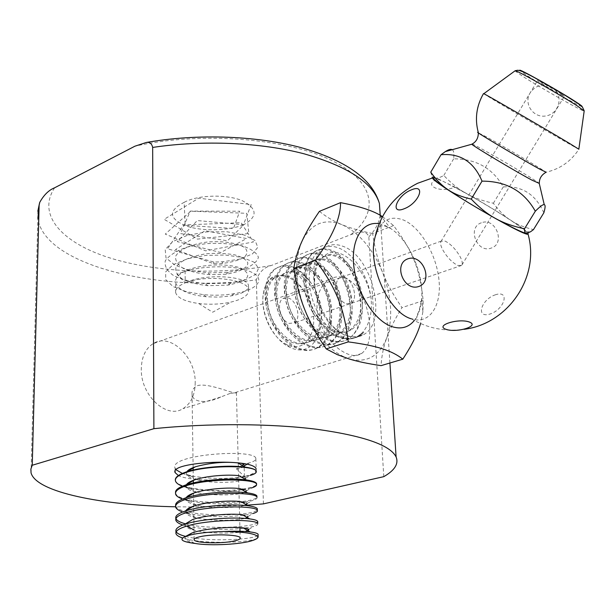 <?xml version="1.0" encoding="UTF-8"?>
<svg xmlns="http://www.w3.org/2000/svg" width="615" height="615" viewBox="0 0 615 615"><rect width="100%" height="100%" fill="white"/><g stroke="black" fill="none" stroke-linecap="round" stroke-linejoin="round"><path stroke-width="0.46" stroke-dasharray="3.08 2.31" d="M250.374 475.387L244.001 476.81M242.095 465.363L236.452 468.838L244.416 476.525L241.142 477.263L243.079 476.84M244.124 465.947L244.078 464.141L249.198 462.964C254.179 461.481 256.394 459.905 255.848 458.229L256.171 469.107C256.832 471.859 252.911 474.326 244.416 476.525C251.881 475.111 255.84 473.442 256.286 471.528M251.243 488.033L244.424 489.479M242.149 489.817C224.56 492.031 206.971 491.508 189.389 488.241L196.931 492.484M186.545 487.549L182.386 486.211M175.39 480.523C176.951 488.84 217.787 492.776 241.203 489.279M242.74 489.063C250.997 487.787 255.609 486.227 256.578 484.382M256.993 497.189C257.5 498.427 255.779 499.618 251.835 500.779L244.685 502.278M242.579 502.57C224.467 504.7 206.617 504.131 189.036 500.864L196.462 505.076M186.084 500.141L182.57 499.057M186.207 484.828L185.815 484.951M175.559 492.815L175.629 493.069C177.574 505.238 255.94 504.746 256.924 496.82M247.945 516.562L253.026 513.479L244.878 515.116M243.386 515.324C225.067 517.446 206.871 516.892 188.797 513.663L195.985 517.784M185.861 512.933L182.763 511.98M175.644 505.715C177.919 517.284 254.502 517.007 257.316 509.627M257.693 523.565C258.208 524.557 256.832 525.533 253.565 526.486L244.832 528.101M243.748 528.231C224.69 530.299 206.033 529.676 187.783 526.363M186.714 526.109L182.809 525.002M185.43 523.842C207.37 530.03 257.247 527.101 257.693 522.097M243.363 224.967C227.45 230.863 201.705 231.54 185.784 225.813C168.633 218.456 168.103 210.622 184.2 202.327L185.153 225.305L233.469 228.503L239.735 211.229L190.227 211.099L180.564 233.585L227.481 240.773L243.932 224.767L197.284 220.554L177.258 241.641L220.777 252.511L246.607 238.543L205.033 230.717L175.452 249.605L213.651 263.72L221.984 263.474C231.371 262.382 238.712 260.36 244.009 257.401C247.653 254.141 247.883 250.874 244.709 247.599C237.728 242.987 223.068 240.726 206.901 242.072C191.104 244.147 179.096 249.721 175.598 256.34C175.175 260.814 177.835 264.888 183.585 268.578C190.85 271.699 199.552 273.729 209.692 274.667L225.774 274.236C238.981 272.268 247.776 267.956 247.845 263.02C246.454 259.738 242.156 257.032 234.945 254.887C226.289 253.349 216.757 252.973 206.356 253.764C191.15 256.009 179.196 261.214 175.882 267.556C175.221 271.853 177.52 275.781 182.778 279.348C189.651 282.431 197.93 284.537 207.616 285.683L227.788 285.145C248.422 280.993 253.042 275.451 241.649 268.501C228.988 262.997 200.183 263.858 185.084 271.177L185.238 282.9L177.043 274.375L185.084 271.177C178.066 274.636 174.921 278.48 175.644 282.723C178.25 290.057 188.375 294.731 206.017 296.738L218.656 297.145L230.564 296C243.079 293.67 249.052 290.149 248.468 285.429C247.522 276.135 205.11 272.837 185.238 282.9C205.033 274.252 247.653 278.987 248.598 289.604C249.198 294.908 243.317 299.075 230.948 302.088C220.608 304.317 209.861 304.786 198.707 303.503C185.207 301.611 177.535 298.037 175.69 292.786C175.06 289.111 178.235 285.821 185.238 282.9M184.2 202.312C197.892 194.701 227.312 194.086 242.487 200.821C257.624 208.739 257.916 216.78 243.356 224.952L251.204 204.564L198.683 198.176L164.205 219.317L197.415 239.12L248.852 233.523L246.8 213.313L190.758 211.206L165.243 234.115L205.633 250.851L253.411 241.964L241.165 222.707L183.524 224.944L167.557 248.783L213.897 262.098L223.007 261.752L240.196 259L252.488 253.887L257.823 247.299L255.087 240.55L244.078 234.984L226.996 231.763L206.801 231.878L187.344 235.322L172.638 241.595L165.197 249.621L166.012 257.916L174.975 265.196L189.866 270.454L208.308 272.883L228.496 272.261L244.086 268.978C252.404 265.626 257.178 261.744 258.415 257.316C256.893 252.888 251.627 249.106 242.61 245.954C231.686 243.64 219.363 242.879 205.656 243.678L186.983 247.107C176.274 250.889 169.04 255.456 165.274 260.798C164.32 266.241 167.203 271.238 173.937 275.812C182.517 279.748 193.064 282.385 205.579 283.73L231.017 283.031L245.923 279.548L255.802 274.344L258.615 268.186L254.026 262.151L242.348 257.454L225.221 255.025L205.794 255.402L187.429 258.823L173.153 264.619L165.627 271.915L165.735 279.617L172.992 286.536L186.399 291.725L203.496 294.685C214.374 295.631 224.729 295.277 234.576 293.616C258.262 289.842 266.818 278.357 249.959 271.507C233.308 264.358 196.3 265.349 177.043 274.375M175.936 531.229L176.197 531.837M185.561 536.388C207.009 542.284 256.094 539.67 258.085 535.058M236.452 468.838L240.734 467.961C247.199 465.924 246.169 464.225 237.659 462.857M186.806 471.759C185.146 475.157 188.859 477.932 197.961 480.084C211.652 483.244 233.754 482.837 241.987 480.377C247.776 478.516 246.707 476.948 238.781 475.679M186.614 484.489C184.846 487.733 188.298 490.401 196.961 492.477C210.845 495.867 234.507 495.406 242.894 492.984C248.414 491.247 247.468 489.794 240.065 488.641M186.291 497.535C184.685 500.572 188.075 503.093 196.462 505.092C210.538 508.497 235.507 508.082 243.817 505.638C249.16 504.023 248.168 502.678 240.857 501.594M185.945 510.581C184.569 513.479 187.913 515.885 195.97 517.792C210.714 521.282 236.867 520.751 245.078 518.322C249.667 516.877 248.744 515.678 242.325 514.732M185.761 523.642C184.239 526.355 187.337 528.616 195.047 530.438C209.584 534.058 237.559 533.589 245.785 531.199M185.83 536.288C183.685 539.048 186.568 541.385 194.486 543.299M255.848 458.229C253.941 448.543 169.033 454.462 174.998 467.954L176.144 469.829M182.371 473.427L186.745 474.841M197.969 480.084L190.289 475.71C207.34 478.801 224.36 479.262 241.341 477.102M256.939 538.517L254.333 539.455C243.479 542.814 206.102 543.721 187.483 539.27L182.57 537.948M244.416 476.525L244.14 466.516M244.693 476.571C225.743 481.514 189.005 481.022 178.412 475.549M195.209 382.461C195.124 394.838 191.042 403.578 182.955 408.675C166.596 419.415 140.504 395.23 141.296 368.985C141.573 357.161 145.44 348.759 152.881 343.777C169.802 332.238 195.67 356.592 195.209 382.461M369.715 325.75C370.522 339.457 367.847 348.697 361.682 353.471C358.214 355.701 354.063 356.077 349.235 354.609C336.044 349.797 325.927 338.258 318.87 320.008C314.473 301.35 317.801 287.928 328.871 279.733C334.106 276.581 339.48 276.004 344.992 278.003C359.091 282.908 368.662 305.878 369.715 325.75M230.064 393.446L220.731 397.013C208.485 403.179 192.703 403.463 192.072 394.3C191.611 390.317 193.564 387.373 197.945 385.474C209.976 382.838 235.829 395.184 236.421 392.631L230.064 393.446M383.798 476.656L368.823 236.86C366.286 229.118 356.938 232.639 350.896 234.615L271.33 265.488C264.335 267.187 259.33 271.984 256.309 279.863C162.091 293.009 44.549 266.103 37.861 218.417L37.83 211.16M263.435 503.885L256.309 279.863M247.145 505.153L192.057 506.968M191.419 506.968L175.552 506.783M382.507 216.603L393.546 225.582C412.888 251.289 420.014 269.455 423.174 300.635L422.897 311.79L421.69 298.267C419.899 308.469 418.361 313.85 417.062 314.403L416.87 317.348C416.416 318.67 414.602 319.17 411.42 318.847L411.42 318.847C429.001 324.774 441.401 306.647 439.087 281.124C437.004 255.686 421.037 227.719 403.84 220.178C389.687 214.773 380.07 220.577 374.966 237.582L377.864 230.264L378.087 227.335C377.771 225.79 380.385 225.444 385.92 226.289L390.525 228.426C409.052 240.058 423.727 273.198 421.69 298.267C421.029 307.592 418.569 315.003 414.31 320.5M457.706 265.426L461.573 265.442L461.95 264.942C462.688 263.32 462.134 260.675 460.289 257.016C456.015 249.521 451.018 244.232 445.291 241.165L441.255 241.103L440.894 241.595C440.163 243.171 440.694 245.754 442.469 249.352C446.805 257.024 451.887 262.382 457.706 265.426M561.572 94.157L564.385 96.248C564.332 96.824 547.473 87.338 540.47 82.787L537.51 80.611C537.425 79.95 554.622 89.629 561.572 94.157M344.792 277.519C353.394 280.14 358.207 299.49 351.196 303.349L346.245 303.795C337.627 301.404 332.646 281.831 339.634 277.949L344.792 277.519L339.634 277.949C332.646 281.831 337.627 301.404 346.245 303.795L351.196 303.349C358.207 299.49 353.394 280.14 344.792 277.519M543.845 212.805C535.688 194.394 522.166 185.761 503.27 186.914C492.623 168.21 476.087 158.855 453.655 158.831C454.277 153.558 453.785 150.514 452.163 149.706M483.49 93.603L495.229 100.822C520.844 116.143 578.83 149.722 578.892 149.237C571.004 161.338 560.081 169.002 546.112 172.223C541.938 169.087 503.862 146.554 486.557 136.953L478.347 132.855M430.754 172.162C431.515 175.544 432.822 177.474 434.659 177.95L443.43 181.471L466.316 193.494C473.635 197.669 482.652 200.921 493.368 203.25C498.896 210.722 504.646 216.395 510.627 220.262C516.492 224.26 524.111 227.365 533.482 229.587M434.667 177.966L434.951 178.027C436.865 178.55 439.81 177.704 443.784 175.483C451.418 183.462 458.928 189.466 466.316 193.494C482.544 202.604 497.32 211.522 510.627 220.262C518.837 225.697 524.065 229.549 526.317 231.824L526.609 233.408M422.897 311.79L420.537 323.536M481.353 222.814C466.823 227.465 477.048 253.664 491.185 248.083C505.961 243.686 495.582 216.903 481.353 222.814M434.913 177.612L438.264 178.927L437.196 179.326C422.451 184.961 439.979 193.341 453.824 187.513L454.816 187.091C482.329 201.589 524.257 227.811 528.101 233.093M495.613 294.723C481.276 299.167 475.264 318.585 489.848 314.073C504.584 309.568 510.227 289.896 495.613 294.723M319.416 211.345C326.411 216.972 333.891 221.4 341.863 224.613C359.122 232.655 372.69 248.583 382.576 272.399C386.827 283.361 393.3 295.1 401.995 307.615C394.953 319.024 389.902 329.017 386.85 337.581C393.116 318.263 391.694 296.538 382.576 272.399C378.148 261.506 374.843 248.568 372.652 233.592L393.546 225.582M372.652 233.592C359.96 230.909 349.697 227.919 341.863 224.613C324.389 217.994 311.105 223.522 302.019 241.18C294.085 260.645 295.108 283.738 305.094 310.475C316.387 336.49 331.124 352.664 349.297 358.999C367.024 363.273 379.54 356.131 386.85 337.581C383.629 346.168 381.692 355.524 381.039 365.648M453.655 158.831L443.784 175.483M503.27 186.914L493.368 203.25M438.264 178.927L454.816 187.091M423.174 300.635L401.995 307.615M337.766 336.067C309.061 324.397 294.354 264.473 314.657 251.966C319.823 248.237 325.75 247.784 332.446 250.605C338.342 253.234 343.793 257.962 348.797 264.796C353.771 271.722 357.484 279.671 359.944 288.635C365.448 312.566 361.597 329.394 348.382 339.134C334.937 347.021 314.227 335.352 303.126 313.196C291.871 291.133 293.209 264.565 304.779 256.217C309.914 252.534 315.803 252.065 322.445 254.818C329.21 257.816 335.29 263.435 340.695 271.699L348.582 288.466C355.901 310.229 351.657 334.737 338.042 342.017C324.659 349.82 304.125 338.381 293.178 316.579C282.077 294.885 283.484 268.717 295.016 260.422C300.128 256.778 305.986 256.294 312.581 258.976C321.161 262.828 328.418 270.477 334.329 281.939L335.69 284.814C346.222 307.492 343.132 336.859 327.841 344.861C314.526 352.587 294.162 341.356 283.369 319.915C272.422 298.575 273.898 272.799 285.375 264.581C290.472 260.96 296.292 260.46 302.834 263.082C330.317 272.614 343.462 335.213 317.778 347.667C304.533 355.301 284.368 344.323 273.713 323.236C262.905 302.257 264.442 276.827 275.866 268.678C280.94 265.096 286.721 264.581 293.217 267.133C299.251 269.662 304.756 274.359 309.729 281.24C304.44 274.49 298.621 269.924 292.279 267.533L284.514 266.103L282.208 266.21L277.849 267.356L274.544 269.247C263.128 277.373 261.575 302.757 272.36 323.682C282.969 344.692 303.134 355.693 316.371 348.059C342.04 335.636 328.925 273.145 301.481 263.651C294.939 261.044 289.127 261.544 284.038 265.157C272.568 273.368 271.077 299.098 282.008 320.384C292.778 341.771 313.104 352.972 326.427 345.253C352.211 332.715 338.842 269.293 311.205 259.553C304.617 256.878 298.767 257.362 293.655 261.014C282.131 269.301 280.717 295.408 291.794 317.048C302.718 338.796 323.229 350.212 336.605 342.417C362.512 329.74 348.882 265.411 321.053 255.402C314.419 252.665 308.538 253.134 303.403 256.809C291.833 265.157 290.488 291.679 301.727 313.681C312.804 335.79 333.484 347.414 346.921 339.542C372.944 326.75 359.037 261.467 331.031 251.197C324.336 248.383 318.409 248.844 313.25 252.573C301.658 261.029 300.42 287.935 311.82 310.298C323.067 332.761 343.923 344.585 357.384 336.62L362.389 332.654C369.3 324.751 372.229 313.558 371.176 299.09C368.739 276.973 354.225 253.826 338.727 248.014C331.869 245.377 325.727 245.862 320.3 249.467C307.562 257.939 305.286 285.621 316.018 308.707C326.58 331.9 347.006 344.039 359.637 335.79L363.88 332.169L359.321 335.89C352.979 339.626 345.791 339.68 337.766 336.067C345.2 339.718 351.849 339.872 357.715 336.528L362.389 332.654M288.258 297.96C296.953 300.343 301.511 319.016 294.316 322.883L289.273 323.405C280.571 321.245 275.851 302.38 283.015 298.483L288.258 297.96M309.729 281.24C332.861 310.959 319.354 362.888 289.273 346.983C272.952 339.618 259.861 312.028 263.404 293.132C265.396 282.577 270.223 276.612 277.872 275.251L284.222 276.112C293.378 278.203 300.996 285.06 307.093 296.684L311.39 305.924L308.015 291.525C304.417 286.083 305.171 275.681 284.514 266.103M311.39 305.924C319.454 330.885 305.532 354.225 286.836 344.554C272.038 338.081 260.03 312.42 263.358 294.062C265.319 283.4 270.162 277.127 277.872 275.251M348.021 335.928C354.025 337.789 359.375 337.266 364.072 334.368C388.088 321.253 372.321 256.232 343.062 246.354C336.213 243.701 330.086 244.178 324.666 247.784C300.881 261.144 318.624 328.764 348.021 335.928M284.222 276.112C280.302 275.289 276.788 275.935 273.675 278.042C264.158 284.376 262.805 305.248 271.853 322.491C283.1 341.041 295.415 347.521 308.799 341.917C320.484 335.029 323.359 313.273 315.987 295.354C308.799 277.327 293.024 267.048 283.115 274.021C273.537 280.425 272.23 301.642 281.409 319.208C292.817 338.112 305.263 344.738 318.755 339.088C330.532 332.131 333.376 310.014 325.896 291.764C318.585 273.406 302.649 262.897 292.671 269.962C283.038 276.45 281.793 298.021 291.118 315.902C302.688 335.152 315.264 341.925 328.856 336.221C341.102 329.294 343.708 305.601 335.444 286.982L333.345 282.577C323.436 265.988 313.104 260.406 302.357 265.849C292.671 272.407 291.487 294.339 300.958 312.551C310.283 330.855 327.818 340.379 339.088 333.307C350.465 324.213 353.294 309.314 347.575 288.62L340.764 274.205C331.078 260.699 321.553 256.517 312.189 261.659C302.442 268.286 301.312 290.564 310.921 309.122C320.384 327.772 338.096 337.504 349.435 330.37C360.236 321.991 363.35 307.892 358.791 288.074C356.7 280.432 353.54 273.706 349.312 267.894C339.849 255.955 330.793 252.465 322.145 257.431C314.634 263.566 312.428 274.613 315.526 290.58C319.108 323.444 349.75 347.352 363.88 332.169M307.093 296.684C297.568 278.403 286.959 271.991 275.266 277.434C265.765 283.776 264.419 304.663 273.475 321.922C284.73 340.495 297.045 346.983 310.429 341.387C322.106 334.499 324.974 312.728 317.594 294.777C310.398 276.735 294.631 266.433 284.73 273.414C275.159 279.817 273.867 301.05 283.054 318.632C294.47 337.558 306.916 344.2 320.4 338.55C332.177 331.593 335.006 309.453 327.518 291.179C320.207 272.806 304.271 262.274 294.308 269.339C284.684 275.828 283.454 297.414 292.786 315.326C304.364 334.598 316.94 341.379 330.524 335.675C342.378 328.625 345.161 306.124 337.558 287.528C330.14 268.824 314.042 258.062 304.018 265.219C294.339 271.776 293.171 293.724 302.649 311.959C311.982 330.286 329.517 339.826 340.779 332.753C352.71 325.619 355.447 302.764 347.736 283.838C340.203 264.804 323.959 253.803 313.873 261.021C304.141 267.64 303.018 289.949 312.635 308.522C322.106 327.195 339.818 336.951 351.15 329.809C363.173 322.606 365.856 299.374 358.038 280.109C350.396 260.729 333.983 249.467 323.851 256.786L322.252 258.115C315.418 265.011 313.181 275.835 315.526 290.58M371.176 299.09C367.07 267.817 336.943 239.858 322.252 258.115M54.635 187.783C36.477 215.196 62.569 242.771 108.74 257.57C155.272 272.384 218.294 275.097 271.33 265.488M350.896 234.615C379.586 212.29 375.788 181.248 329.924 159.639C284.461 137.983 199.298 131.456 134.893 146.209M380.231 215.258C379.109 222.822 375.311 230.018 368.823 236.86M379.148 223.737L385.213 225.551L390.525 228.426L382.046 217.479M472.182 143.995C478.985 146.616 535.05 179.526 539.324 183.424M581.851 106.487C579.561 106.518 542.707 85.685 527.032 75.545L520.129 70.71M514.978 70.886L522.888 76.429C540.908 88.022 583.228 111.93 584.181 111M175.567 493.069L175.575 493.945M175.69 505.707L175.706 507.167M213.905 262.082L213.597 263.743M223.03 261.744L221.915 263.458M208.331 272.875L209.623 274.651M228.503 272.268L225.797 274.236M205.595 283.738L207.601 285.644M231.017 283.031L227.765 285.168M203.496 294.693L206.017 296.738M234.576 293.616L230.564 296M248.598 289.604L248.468 285.437M175.69 292.786L175.59 282.739M249.198 462.964L246.823 464.356M243.64 466.239L240.726 467.961M241.972 480.377L244.509 478.87M245.7 478.155L250.359 475.387M242.94 492.976L245.285 491.577M246.446 490.885L251.251 488.033M243.817 505.638L245.831 504.415M247.215 503.57L251.835 500.779M245.085 518.307L246.823 517.246M194.955 530.438L194.009 529.899M245.869 531.191L247.353 530.284M248.752 529.423L253.565 526.486M194.486 543.276L187.483 539.27M252.75 540.431L254.333 539.455M175.09 467.946L175.129 471.321M328.864 279.717L152.881 343.777M361.689 353.479L235.622 392.416M220.731 397.013L182.955 408.675M192.072 394.3L193.125 467.615M193.156 470.014L193.302 480.353M193.341 482.898L193.487 493.176M193.487 493.291L194.148 539.263M236.421 392.631L238.236 462.934M238.243 463.187L239.896 527.601M239.996 531.26L240.165 537.825M198.707 303.503L212.652 312.228L230.948 302.088M31.058 472.912L37.861 218.417M389.918 363.004L380.185 215.235M461.95 264.942L564.385 96.248M440.894 241.595L537.51 80.611M441.255 241.103L283.015 298.483M461.573 265.442L294.316 322.883M411.42 318.847C427.686 328.356 445.206 331.846 463.994 329.325M526.317 231.824L530.507 231.793M549.825 86.246C541.707 83.686 535.15 85.892 530.153 92.857C523.242 103.774 533.513 118.503 546.143 115.897C558.897 113.844 563.771 96.109 553.523 88.391M316.371 348.059L317.778 347.667M274.544 269.247L275.866 268.678M326.427 345.253L327.841 344.861M284.038 265.157L285.375 264.581M336.605 342.417L338.042 342.017M293.655 261.014L295.016 260.422M346.921 339.542L348.382 339.134M303.403 256.809L304.779 256.217M286.836 344.554L289.273 346.983M263.358 294.062L263.404 293.132M313.289 252.55L314.68 251.942M358.161 336.259L359.321 335.89M359.637 335.79L364.072 334.368M320.3 249.467L324.666 247.784M273.675 278.042L275.266 277.434M308.799 341.917L310.429 341.387M283.115 274.021L284.73 273.414M318.755 339.088L320.4 338.55M292.671 269.962L294.308 269.339M328.856 336.221L330.524 335.675M302.357 265.849L304.018 265.219M339.088 333.307L340.779 332.753M312.189 261.659L313.873 261.021M349.435 330.37L351.15 329.809M322.145 257.431L323.851 256.786M348.797 264.796L349.312 267.894M359.944 288.635L358.791 288.074M340.695 271.699L340.764 274.205M348.582 288.466L347.575 288.62M334.329 281.939L333.345 282.577M335.69 284.814L335.444 286.982"/><path stroke-width="0.92" d="M182.386 486.211C178.427 484.674 176.128 482.944 175.49 481.03C174.683 478.009 178.212 475.172 186.084 472.497C208.008 464.609 255.294 465.424 256.147 471.175C256.855 472.651 254.933 474.05 250.374 475.387M244.001 476.81L241.68 477.186M256.286 471.528L256.186 470.875C255.34 469.307 251.696 468.069 245.262 467.146C230.725 464.925 201.851 466.777 186.837 471.751L186.053 472.013C178.442 474.657 174.883 477.448 175.352 480.392M186.176 485.75C208.377 478.093 255.786 478.701 256.486 484.143C257.093 485.504 255.348 486.803 251.243 488.033M244.424 489.479L242.149 489.817M189.389 488.241L186.545 487.549M241.203 489.279L242.74 489.063M256.578 484.382L256.486 483.398C255.663 481.96 252.327 480.815 246.469 479.961C231.524 477.801 201.52 479.615 186.222 484.82M182.763 511.98C178.696 510.55 176.321 508.951 175.644 507.175C175.029 504.369 178.604 501.686 186.376 499.126C208.539 491.669 256.048 492.069 256.993 497.189M244.685 502.278L242.579 502.57M189.036 500.864L186.084 500.141M182.57 499.057C178.435 497.589 176.113 495.921 175.606 494.06C174.937 491.131 178.458 488.364 186.161 485.758M246.469 479.961L238.781 475.679C228.15 474.265 206.01 475.787 194.432 479.954L185.815 484.951C178.465 487.418 175.044 490.04 175.559 492.815M256.924 496.82L256.901 495.967C256.24 494.691 253.157 493.668 247.653 492.899C233.17 490.647 202.004 492.584 186.33 497.689M186.583 512.579C208.762 505.315 256.57 505.515 257.308 510.342C257.969 511.411 256.54 512.456 253.034 513.479M244.878 515.116L243.386 515.324M188.797 513.663L185.861 512.933M186.322 497.689L185.653 497.912C178.488 500.372 175.144 502.947 175.621 505.638M257.316 509.627L257.293 508.643C256.493 507.467 253.488 506.522 248.283 505.799C233.908 503.754 202.189 505.599 186.56 510.665M186.668 526.109C209.1 519.091 256.985 519.068 257.693 523.565M244.832 528.101L243.748 528.231M194.009 529.899L186.714 526.109M182.809 525.002C178.811 523.634 176.505 522.081 175.882 520.351C175.06 517.638 178.627 515.047 186.576 512.587M186.522 510.681L184.861 511.219C178.073 513.533 175.067 515.931 175.852 518.414M175.936 518.63C176.874 520.636 180.041 522.373 185.43 523.842M257.693 522.097L257.624 521.382C257.055 520.359 254.441 519.529 249.767 518.899C235.614 516.8 203.081 518.683 186.637 523.703M186.629 523.711L184.546 524.372C178.227 526.594 175.36 528.877 175.936 531.229M176.197 531.837C177.335 533.582 180.456 535.096 185.561 536.388M258.085 535.058L258.108 534.212C257.401 533.297 254.802 532.544 250.313 531.96C243.801 531.137 235.007 530.999 223.921 531.529M195.332 543.476C210.445 546.166 242.102 544.321 252.75 540.431C256.194 539.286 257.993 538.11 258.146 536.895L258.139 536.872C255.34 533.536 243.94 531.752 223.914 531.521C208.162 531.875 195.97 533.29 187.329 535.78C178.166 539.109 180.825 541.677 195.293 543.483L194.486 543.299M245.254 467.146L237.659 462.857C224.191 461.496 210.107 462.803 195.416 466.77C190.942 468.292 188.075 469.96 186.806 471.759M194.432 479.954C190.327 481.353 187.721 482.86 186.614 484.489M247.653 492.899L240.065 488.641C229.533 487.111 205.979 488.779 194.002 492.992C189.974 494.406 187.406 495.921 186.291 497.535M248.283 505.799L240.857 501.594C230.033 500.164 204.98 501.917 193.156 506.314C189.305 507.659 186.899 509.082 185.945 510.581M249.775 518.899L242.325 514.732C231.432 513.218 204.964 515.086 192.58 519.567L185.761 523.642M245.785 531.199C250.505 529.853 249.613 528.739 243.117 527.87C232.27 526.432 204.026 528.423 191.942 533.005L185.83 536.288M176.144 469.829L182.371 473.427M186.745 474.841L190.289 475.71M241.341 477.102L243.079 476.84M243.817 464.302L242.095 465.363M258.146 536.895L256.939 538.517M182.57 537.948C178.665 536.68 176.467 535.242 175.975 533.643C175.337 531.029 178.904 528.516 186.653 526.117M244.14 466.516L244.124 465.947M178.412 475.549L175.137 472.658C168.864 461.45 254.203 457.706 256.171 469.107M200.344 536.641C212.928 533.743 239.619 534.581 240.165 537.825C240.565 539.017 238.382 540.108 233.623 541.115C220.954 543.914 194.886 543.114 194.156 539.839C193.763 538.702 195.824 537.641 200.344 536.641M175.552 506.783C102.482 505.399 36.308 492.331 31.058 472.912L30.858 469.122L32.249 465.255L39.129 205.364L39.729 202.389C43.873 194.947 48.839 190.073 54.635 187.783L134.893 146.209L146.255 142.496C149.676 141.904 151.813 143.549 152.658 147.439C202.942 139.813 260.914 142.457 304.194 153.842C348.228 166.55 373.305 183.101 379.409 203.504L380.231 215.258M32.249 465.255L153.896 428.686C208.101 423.089 270.631 423.443 316.886 429.293C363.88 435.904 390.287 445.129 396.106 456.968C398.843 463.787 394.738 470.344 383.798 476.656L263.435 503.885L247.145 505.153M192.057 506.968L191.419 506.968M153.896 428.686L152.658 147.439M528.101 233.093L528.085 234.23C523.834 236.56 434.674 184.139 432.407 177.996L417.654 183.262C394.684 194.947 380.454 213.051 374.966 237.59C367.193 265.127 388.78 312.774 411.42 318.847M452.163 149.706C450.872 148.899 448.596 149.537 445.329 151.613L441.04 154.726C460.274 153.066 473.934 161.876 482.022 181.141C506.245 181.11 524.011 191.134 535.319 211.214C540.162 206.356 543.145 204.18 544.252 204.687C545.505 204.926 545.367 207.632 543.845 212.805L533.482 229.587L530.507 231.793L526.502 233.408C525.102 233.416 524.426 231.878 524.495 228.795C512.964 226.335 503.262 222.868 495.406 218.402C487.464 214.097 479.408 207.655 471.236 199.091C461.711 196.946 453.985 193.825 448.074 189.728C442.039 185.776 436.266 179.918 430.754 172.162L441.04 154.726M578.892 149.237L569.013 143.111C545.251 128.843 485.788 94.387 483.79 93.703L483.49 93.603C476.387 106.072 474.665 119.072 478.332 132.579C470.99 129.089 518.699 157.571 539.009 168.764L546.112 172.223M420.537 323.536C417.923 333.122 412.012 345 402.802 359.175C397.413 354.84 390.617 351.388 382.422 348.813C374.481 346.184 363.088 343.87 348.251 341.879C344.231 308.146 336.336 288.312 315.464 260.114C332.377 236.89 340.733 217.733 340.541 202.65C358.73 206.125 372.014 210.361 380.393 215.358L382.507 216.603M432.407 177.996C431.699 176.943 432.53 176.812 434.913 177.612M411.473 189.835C426.456 183.355 418.984 203.304 404.163 208.762C389.226 214.912 397.075 195.193 411.473 189.835M445.875 329.286C434.705 325.45 458.59 317.97 469.414 322.045C480.154 326.042 456.484 333.192 445.875 329.286M418.707 286.513C403.863 291.695 392.931 264.081 407.791 258.854C422.736 253.303 433.859 281.585 418.707 286.513M535.319 211.214L524.495 228.795M482.022 181.141L471.236 199.091M526.609 233.408L526.502 233.408C522.958 232.885 512.595 227.881 495.406 218.402C477.624 208.439 461.85 198.883 448.074 189.728C435.789 181.41 431.323 177.489 434.667 177.966M315.464 260.114L293.801 268.355C295.369 258.684 298.106 249.621 302.019 241.18C305.763 232.762 311.567 222.814 319.416 211.345L340.541 202.65M348.251 341.879L326.227 348.905C316.84 335.206 309.799 322.398 305.094 310.475C300.212 298.621 296.445 284.584 293.801 268.355M402.802 359.175L381.039 365.648C367.954 363.703 357.369 361.489 349.297 358.999L337.374 354.671L326.227 348.905M37.861 218.417L39.129 205.364M414.31 320.5C408.575 327.472 401.134 329.517 391.993 326.642C374.704 320.984 356.908 293.355 353.863 266.603C350.627 239.789 362.596 220.739 379.148 223.737M539.324 183.424L531.967 180.149C514.955 171.062 474.695 147.039 471.743 144.248L472.182 143.995M520.129 70.71C514.986 66.236 558.389 90.451 575.755 101.806C580.714 105.027 582.743 106.587 581.851 106.487M584.181 111L577.216 105.849C560.342 94.879 517.646 70.687 515.239 70.694L514.978 70.886M256.517 483.382L256.54 484.143M256.901 495.974L256.939 497.197M257.285 508.636L257.331 510.335M175.813 518.422L175.836 520.359M257.67 521.382L257.731 523.565M185.653 497.912L194.002 492.992M184.861 511.219L193.156 506.314M184.546 524.372L192.58 519.567M250.297 531.96L243.117 527.87M187.329 535.78L191.942 533.005M195.416 466.77L186.829 471.751M246.823 464.356L243.64 466.239M244.509 478.87L245.7 478.155M245.285 491.577L246.446 490.885M245.831 504.415L247.215 503.57M246.823 517.246L247.945 516.562M247.353 530.284L248.752 529.423M175.129 471.321L175.137 472.658M175.936 531.222L175.967 533.643M258.054 534.212L258.139 536.872M193.125 467.615L193.156 470.014M193.302 480.353L193.341 482.898M194.148 539.263L194.156 539.839M239.896 527.601L239.996 531.26M39.614 202.727L37.83 211.16M146.255 142.488C196.085 133.632 254.902 135.531 299.628 147.231C345.592 160.031 372.183 178.788 379.409 203.504L380.185 215.235M396.106 456.968L389.918 363.004M545.812 172.392C541.223 175.098 539.071 178.904 539.347 183.831L544.252 204.687M478.347 132.855C478.324 138.214 476.125 142.011 471.743 144.248L445.329 151.613M483.79 93.703L515.239 70.694L517.807 70.241C520.444 70.833 520.129 70.018 534.473 77.628L563.14 94.095L578.069 103.558L582.428 107.048L584.204 110.823L578.838 149.153M382.046 217.479L380.393 215.358M463.994 329.325C507.652 324.097 540.262 277.434 528.085 234.23M553.523 88.391L549.825 86.246"/></g></svg>

